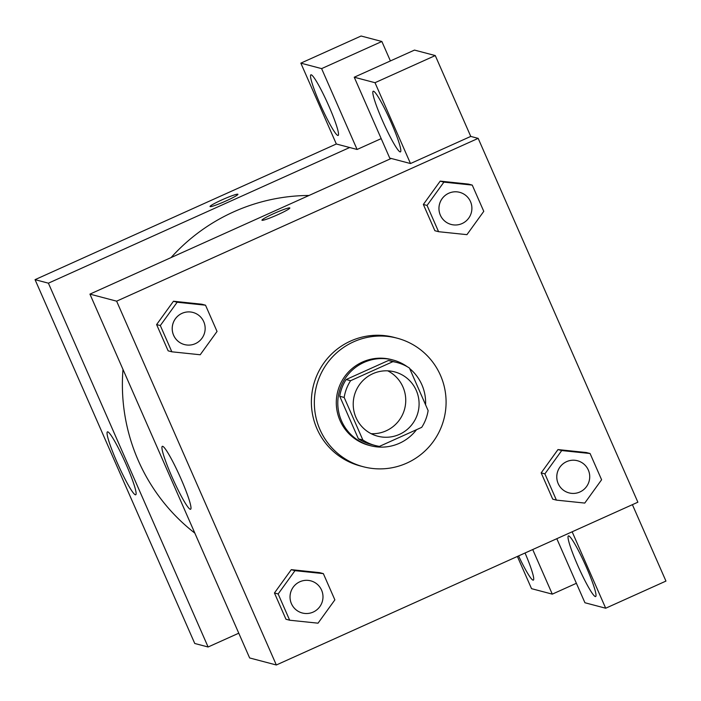 <?xml version="1.0" encoding="UTF-8"?>
<svg xmlns="http://www.w3.org/2000/svg" width="701" height="701" viewBox="0 0 701 701"><rect width="100%" height="100%" fill="white"/><g stroke="black" fill="none" stroke-linecap="round" stroke-linejoin="round"><path stroke-width="1.05" d="M387.758 370.838A33.236 32.912 -75.2 0 1 371.197 433.691M372.844 373.703A33.236 32.912 -75.2 0 1 417.98 412.416A33.236 32.912 -75.2 0 1 353.313 406.764A33.236 32.912 -75.2 0 1 372.844 373.703M344.173 397.449L362.855 439.991A42.892 42.481 -75.2 0 0 379.434 446.388L421.704 427.356A42.892 42.481 -75.2 0 0 428.127 410.602L409.454 368.06A42.892 42.481 -75.2 0 0 392.875 361.663L350.596 380.696A42.892 42.481 -75.2 0 0 344.173 397.449L339.731 396.275L358.404 438.817L362.855 439.991M392.875 361.663L388.424 360.489L346.145 379.521L350.596 380.696M388.424 360.489A42.892 42.481 -75.2 0 1 392.639 361.374L397.09 362.548M375.219 445.503L370.768 444.329A42.892 42.481 -75.2 0 1 358.404 438.817M339.731 396.275A42.892 42.481 -75.2 0 1 346.145 379.521M425.568 404.766A44.312 43.891 104.8 0 0 409.691 368.586M407.246 366.702A44.312 43.891 104.8 0 0 339.266 391.666A44.312 43.891 104.8 0 0 416.508 429.695M370.408 445.705L368.919 445.31A44.312 43.891 -75.2 0 1 362.478 362.031A44.312 43.891 -75.2 0 1 391.517 359.613L392.998 359.999M353.602 341.825A66.472 65.833 -75.2 0 1 397.169 338.189A66.472 65.833 -75.2 0 1 443.873 419.242A66.472 65.833 -75.2 0 1 363.276 466.735A66.472 65.833 -75.2 0 1 314.547 407.947A66.472 65.833 -75.2 0 1 353.602 341.825M363.276 466.735L360.305 465.955A66.472 65.833 -75.2 0 1 311.577 407.167A66.472 65.833 -75.2 0 1 350.631 341.045A66.472 65.833 -75.2 0 1 394.199 337.4L397.169 338.189M440.184 181.121L468.54 184.109L440.184 181.156L423.351 204.464L434.874 230.717L438.581 231.698L466.945 234.651L483.778 211.343L472.246 185.09L443.891 182.137L427.058 205.437L438.581 231.698M173.454 301.228L201.809 304.216L173.445 301.264L156.612 324.572L168.135 350.824L171.85 351.806L200.206 354.759L217.038 331.45L205.516 305.198L177.151 302.245L160.319 325.544L171.85 351.806M590.076 453.512L586.369 452.531L558.005 449.578L541.172 472.886L552.703 499.138L541.172 472.886L557.978 449.56L561.72 450.559L544.887 473.858L556.41 500.12L584.765 503.073L601.598 479.764L590.076 453.512L561.72 450.559M637.875 502.196L478.17 138.369L116.629 301.167L276.334 664.986L637.875 502.196M291.274 569.65L319.63 572.638L291.274 569.685L274.441 592.985L285.964 619.246L289.671 620.219L318.035 623.18L334.868 599.872L323.345 573.62L294.981 570.667L278.148 593.966L289.671 620.219M391.211 158.461L410.497 163.543L375.009 82.7L354.242 77.224L389.73 158.076L391.211 158.461L89.93 294.122L249.635 657.95L276.334 664.986M586.465 567.407A33.236 3.593 65.8 0 1 595.657 596.533A33.236 3.593 65.8 0 1 578.746 567.705A33.236 3.593 65.8 0 1 568.371 535.923A33.236 3.593 65.8 0 1 586.465 567.407M556.813 538.692L584.932 602.746L605.69 608.223L572.147 531.787M605.69 608.223L665.95 581.085L632.398 504.659M190.269 509.268A34.498 3.724 65.8 0 1 172.446 477.951A34.498 3.724 65.8 0 1 162.299 446.344A34.498 3.724 65.8 0 1 179.859 476.268A34.498 3.724 65.8 0 1 190.619 509.25A34.498 3.724 65.8 0 1 190.269 509.268M89.93 294.122L116.629 301.167M289.697 207.882A15.229 1.323 156.3 0 1 289.837 207.978A15.229 1.323 156.3 0 1 276.422 215.303A15.229 1.323 156.3 0 1 261.946 220.219A15.229 1.323 156.3 0 1 274.608 213.227A15.229 1.323 156.3 0 1 289.697 207.882M410.497 163.543L470.757 136.415L478.17 138.369M391.272 122.728A33.236 3.593 65.8 0 1 400.464 151.863A33.236 3.593 65.8 0 1 383.543 123.034A33.236 3.593 65.8 0 1 373.169 91.253A33.236 3.593 65.8 0 1 391.272 122.728M470.757 136.415L435.26 55.563L414.493 50.086L354.242 77.224M375.009 82.7L435.26 55.563M171.053 257.6A188.341 186.527 -75.2 0 1 233.608 211.886A188.341 186.527 -75.2 0 1 309.027 195.474M194.852 533.137A188.341 186.527 -75.2 0 1 122.99 369.427M349.685 147.517L357.098 149.471L321.61 68.619L300.843 63.143L336.331 143.994L349.685 147.517L48.395 283.178L208.109 646.997L238.769 633.196M321.61 68.619L381.861 41.49L361.094 36.014L300.843 63.143M381.861 41.49L390.404 60.943M525.049 553.001A33.236 3.593 65.8 0 1 533.365 580.113A33.236 3.593 65.8 0 1 518.574 555.911M328.971 106.307A33.236 3.593 65.8 0 1 338.162 135.442A33.236 3.593 65.8 0 1 321.251 106.605A33.236 3.593 65.8 0 1 310.876 74.832A33.236 3.593 65.8 0 1 328.971 106.307M357.098 149.471L381.195 138.623M532.716 549.54L552.292 594.141L531.533 588.665L517.382 556.445M552.292 594.141L576.388 583.293M336.331 143.994L35.05 279.655L194.755 643.483L208.109 646.997M135.389 494.792A34.498 3.724 65.8 0 1 117.566 463.484A34.498 3.724 65.8 0 1 107.419 431.877A34.498 3.724 65.8 0 1 124.98 461.801A34.498 3.724 65.8 0 1 135.74 494.783A34.498 3.724 65.8 0 1 135.389 494.792M35.05 279.655L48.395 283.178M237.788 194.195A15.229 1.323 156.3 0 1 237.928 194.291A15.229 1.323 156.3 0 1 224.504 201.616A15.229 1.323 156.3 0 1 210.028 206.532A15.229 1.323 156.3 0 1 222.69 199.54A15.229 1.323 156.3 0 1 237.788 194.195M237.928 194.291A15.229 1.323 -23.7 0 0 237.788 194.203A15.229 1.323 -23.7 0 0 222.716 199.531A15.229 1.323 -23.7 0 0 210.028 206.541M184.442 344.568L184.459 344.568A16.614 16.456 -75.2 0 1 182.041 313.347A16.614 16.456 -75.2 0 1 192.915 312.427A16.614 16.456 -75.2 0 1 192.924 312.436A16.614 16.456 -75.2 0 1 204.604 332.695A16.614 16.456 -75.2 0 1 184.459 344.568A16.614 16.456 -75.2 0 1 184.442 344.568A16.614 16.456 -75.2 0 1 182.023 313.338A16.614 16.456 -75.2 0 1 192.924 312.436L192.924 312.436M201.809 304.216L205.516 305.198M173.445 301.264L177.151 302.245M168.135 350.824L156.612 324.572L160.319 325.544M302.271 612.989L302.28 612.989A16.614 16.456 -75.2 0 1 299.862 581.76A16.614 16.456 -75.2 0 1 310.745 580.849A16.614 16.456 -75.2 0 1 310.753 580.849A16.614 16.456 -75.2 0 1 322.434 601.116A16.614 16.456 -75.2 0 1 302.28 612.989A16.614 16.456 -75.2 0 1 302.271 612.989A16.614 16.456 -75.2 0 1 299.853 581.76A16.614 16.456 -75.2 0 1 310.753 580.857L310.753 580.857M319.63 572.638L323.345 573.62M291.274 569.685L294.981 570.667M285.964 619.246L274.441 592.985L278.148 593.966M448.763 193.231A16.614 16.456 -75.2 0 1 459.654 192.319A16.614 16.456 -75.2 0 1 459.654 192.328L459.663 192.328A16.614 16.456 -75.2 0 1 471.344 212.587A16.614 16.456 -75.2 0 1 451.19 224.46L451.181 224.46A16.614 16.456 -75.2 0 1 448.763 193.231M468.54 184.109L472.246 185.09M440.184 181.156L443.891 182.137M434.874 230.717L423.351 204.464L427.058 205.437M451.181 224.46L451.19 224.46A16.614 16.456 -75.2 0 1 448.771 193.239A16.614 16.456 -75.2 0 1 459.663 192.328M569.019 492.882L569.01 492.882A16.614 16.456 -75.2 0 1 566.592 461.652A16.614 16.456 -75.2 0 1 577.484 460.741A16.614 16.456 -75.2 0 1 577.484 460.75A16.614 16.456 -75.2 0 1 589.173 481.009A16.614 16.456 -75.2 0 1 556.839 478.187A16.614 16.456 -75.2 0 1 577.493 460.75L577.493 460.75M541.172 472.886L544.887 473.858M552.703 499.138L556.41 500.12"/></g></svg>
